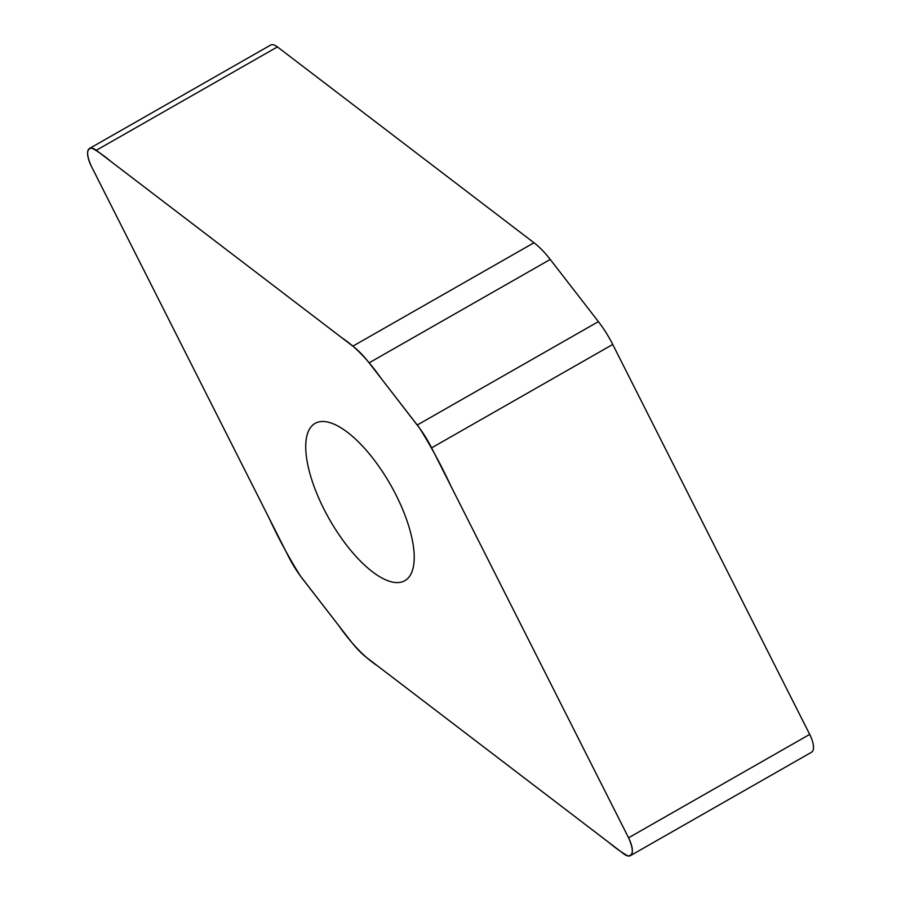 <?xml version="1.0" encoding="UTF-8"?>
<svg xmlns="http://www.w3.org/2000/svg" width="901" height="901" viewBox="0 0 901 901"><rect width="100%" height="100%" fill="white"/><g stroke="black" fill="none" stroke-linecap="round" stroke-linejoin="round"><path stroke-width="1.35" d="M91.373 166.291L288.343 556.221A57.033 22.108 -119.7 0 0 302.691 579.05L350.838 641.242A57.033 22.108 -119.7 0 0 367.09 657.921L623.661 853.776A18.865 7.309 -119.7 0 0 630.407 855.635A18.865 7.309 -119.7 0 0 628.571 837.795L431.602 447.865A57.033 22.108 -119.7 0 0 417.253 425.024L369.106 362.844A57.033 22.108 -119.7 0 0 352.854 346.164L96.283 150.309A18.865 7.309 -119.7 0 0 89.537 148.451A18.865 7.309 -119.7 0 0 91.373 166.291M323.898 509.031A90.55 35.094 -119.7 0 0 404.864 580.683A90.55 35.094 -119.7 0 0 396.046 495.054A90.55 35.094 -119.7 0 0 315.08 423.402A90.55 35.094 -119.7 0 0 323.898 509.031M89.537 148.451L270.672 45.05A18.865 7.309 60.3 0 1 277.418 46.908L533.989 242.763A57.033 22.108 60.3 0 1 550.241 259.443L598.388 321.623A57.033 22.108 60.3 0 1 612.736 344.464L809.706 734.394A18.865 7.309 60.3 0 1 811.542 752.234L630.407 855.635M628.571 837.795C633.752 849.519 633.561 855.578 627.986 855.95C621.983 852.628 615.676 848.19 609.076 842.638L377.553 665.907C364.556 657.347 351.615 643.911 338.72 625.587L300.303 575.863C288.748 557.325 278.341 538.088 269.106 518.143L91.373 166.291C86.192 154.567 86.383 148.507 91.958 148.136C97.961 151.458 104.268 155.884 110.879 161.448L342.391 338.179C355.388 346.739 368.329 360.175 381.224 378.499L419.641 428.223C431.207 446.761 441.603 465.997 450.838 485.943L628.571 837.795L809.706 734.394M96.283 150.309L277.418 46.908M352.854 346.164L533.989 242.763M550.241 259.443L369.106 362.844M417.253 425.024L598.388 321.623M612.736 344.464L431.602 447.865"/></g></svg>
